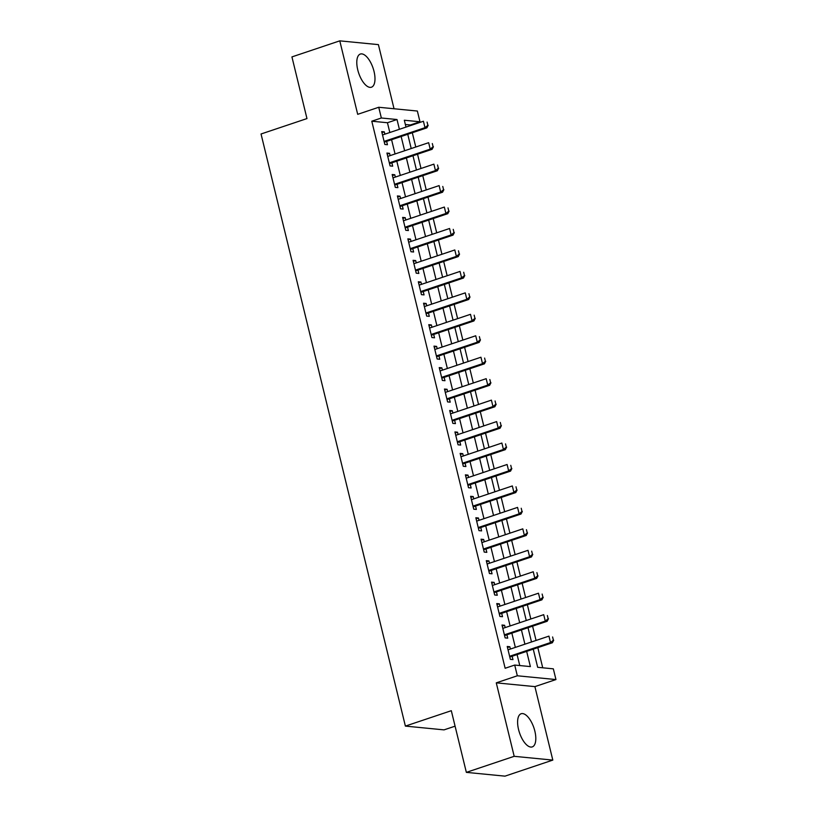 <?xml version="1.0" encoding="UTF-8"?>
<svg xmlns="http://www.w3.org/2000/svg" width="817" height="817" viewBox="0 0 817 817"><rect width="100%" height="100%" fill="white"/><g stroke="black" fill="none" stroke-linecap="round" stroke-linejoin="round"><path stroke-width="1.23" d="M534.849 731.113A17.484 7.608 71.5 0 0 521.144 713.741A17.484 7.608 71.5 0 0 518.56 729.53A17.484 7.608 71.5 0 0 532.265 746.901A17.484 7.608 71.5 0 0 534.849 731.113M374.033 71.426A17.484 7.608 71.5 0 0 360.328 54.055A17.484 7.608 71.5 0 0 357.744 69.833A17.484 7.608 71.5 0 0 371.449 87.205A17.484 7.608 71.5 0 0 374.033 71.426M533.256 649.158L537.678 667.305L553.334 668.837L555.958 679.56L517.324 675.782L514.71 665.058L530.376 666.59L526.659 651.374M534.9 686.617L496.276 682.849L514.189 756.317L466.354 772.371L504.977 776.15L552.813 760.096L534.9 686.617L555.958 679.56M455.089 726.17L444.019 729.877L405.385 726.099L261.042 133.988L306.967 118.577L291.935 56.904L339.78 40.85L357.693 114.329L378.741 107.262L417.364 111.041L419.979 121.774L404.323 120.242L405.988 127.084M394.039 108.763L378.404 44.629L339.78 40.85M410.553 125.563L410.41 124.981L419.979 121.774M542.733 667.795L537.821 647.626M536.064 640.436L532.592 626.179M530.836 618.99L527.363 604.723M525.607 597.533L522.134 583.267M520.378 576.077L516.895 561.82M515.149 554.631L511.667 540.364M509.92 533.174L506.438 518.907M504.692 511.718L501.209 497.451M499.463 490.271L495.98 476.005M494.224 468.815L490.751 454.548M488.995 447.359L485.523 433.092M483.766 425.902L480.294 411.645M478.537 404.456L475.065 390.189M473.309 382.999L469.836 368.733M468.08 361.543L464.597 347.286M462.851 340.097L459.368 325.83M457.622 318.64L454.14 304.373M452.393 297.184L448.911 282.917M447.165 275.738L443.682 261.471M441.936 254.281L438.453 240.014M436.697 232.825L433.224 218.558M431.468 211.368L427.996 197.111M426.239 189.922L422.767 175.655M421.01 168.465L417.538 154.199M415.782 147.009L412.309 132.742M514.189 756.317L552.813 760.096M510.4 649.055L509.828 646.737L507.224 646.482L510.359 659.35L512.974 659.605L512.147 656.245M505.172 627.599L504.6 625.281L501.995 625.025L505.131 637.893L507.735 638.148L506.918 634.789M499.933 606.143L499.371 603.824L496.767 603.569L499.902 616.447L502.506 616.702L501.689 613.332M494.704 584.696L494.142 582.378L491.528 582.123L494.673 594.99L497.277 595.246L496.46 591.886M489.475 563.24L488.913 560.922L486.299 560.666L489.444 573.534L492.048 573.789L491.231 570.429M484.246 541.783L483.684 539.465L481.07 539.21L484.205 552.088L486.82 552.343L486.003 548.973M479.017 520.337L478.456 518.019L475.841 517.764L478.976 530.631L481.591 530.887L480.774 527.527M473.789 498.881L473.227 496.562L470.612 496.307L473.748 509.175L476.362 509.43L475.545 506.07M468.56 477.424L467.988 475.106L465.384 474.851L468.519 487.729L471.133 487.984L470.306 484.614M463.331 455.968L462.759 453.649L460.155 453.394L463.29 466.272L465.904 466.527L465.077 463.157M458.102 434.521L457.53 432.203L454.926 431.948L458.061 444.816L460.676 445.071L459.848 441.711M452.873 413.065L452.301 410.747L449.697 410.491L452.832 423.359L455.437 423.615L454.62 420.255M447.634 391.609L447.073 389.29L444.468 389.035L447.604 401.913L450.208 402.168L449.391 398.798M442.405 370.162L441.844 367.844L439.229 367.589L442.375 380.456L444.979 380.712L444.162 377.352M437.177 348.706L436.615 346.388L434.001 346.132L437.146 359L439.75 359.255L438.933 355.895M431.948 327.249L431.386 324.931L428.772 324.676L431.917 337.554L434.521 337.809L433.704 334.439M426.719 305.803L426.157 303.475L423.543 303.219L426.678 316.097L429.293 316.353L428.476 312.982M421.49 284.347L420.929 282.028L418.314 281.773L421.449 294.641L424.064 294.896L423.247 291.536M416.262 262.89L415.7 260.572L413.085 260.317L416.221 273.195L418.835 273.44L418.008 270.08M411.033 241.434L410.461 239.115L407.857 238.86L410.992 251.738L413.606 251.993L412.779 248.623M405.804 219.987L405.232 217.669L402.628 217.414L405.763 230.282L408.377 230.537L407.55 227.177M400.575 198.531L400.003 196.213L397.399 195.957L400.534 208.825L403.138 209.081L402.321 205.721M395.336 177.075L394.774 174.756L392.17 174.501L395.305 187.379L397.91 187.634L397.093 184.264M390.107 155.628L389.546 153.31L386.931 153.055L390.077 165.922L392.681 166.178L391.864 162.818M410.41 124.981L405.355 124.49M389.832 132.507L387.442 122.734L371.786 121.202L505.141 668.265L514.71 665.058M519.765 665.549L517.09 654.58M515.343 647.391L511.861 633.134M510.114 625.945L506.632 611.678M504.886 604.488L501.403 590.221M499.657 583.032L496.174 568.765M494.428 561.585L490.946 547.319M489.189 540.129L485.717 525.862M483.96 518.672L480.488 504.406M478.731 497.216L475.259 482.959M473.503 475.77L470.03 461.503M468.274 454.313L464.802 440.046M463.045 432.857L459.562 418.6M457.816 411.411L454.334 397.144M452.587 389.954L449.105 375.687M447.359 368.498L443.876 354.231M442.13 347.041L438.647 332.785M436.891 325.595L433.418 311.328M431.662 304.138L428.19 289.872M426.433 282.682L422.961 268.425M421.204 261.236L417.732 246.969M415.976 239.779L412.503 225.512M410.747 218.323L407.264 204.056M405.518 196.877L402.035 182.61M400.289 175.42L396.807 161.153M395.06 153.964L391.578 139.697M384.878 134.172L384.317 131.854L381.702 131.598L384.848 144.466L387.452 144.721L386.635 141.361M496.276 682.849L517.324 675.782M371.786 121.202L381.355 117.995L378.741 107.262M466.354 772.371L451.311 710.698L405.385 726.099M407.744 134.274L411.217 148.541M412.973 155.73L416.445 169.997M418.202 177.187L421.674 191.454M423.431 198.633L426.913 212.9M428.659 220.09L432.142 234.356M433.888 241.546L437.371 255.813M439.117 263.003L442.6 277.259M444.346 284.449L447.828 298.716M449.585 305.905L453.057 320.172M454.814 327.362L458.286 341.629M460.042 348.808L463.515 363.075M465.271 370.264L468.744 384.531M470.5 391.721L473.972 405.988M475.729 413.177L479.211 427.434M480.958 434.624L484.44 448.89M486.186 456.08L489.669 470.347M491.415 477.537L494.898 491.793M496.644 498.983L500.127 513.25M501.873 520.439L505.355 534.706M507.112 541.896L510.584 556.163M512.341 563.342L515.813 577.609M517.57 584.798L521.042 599.065M522.798 606.255L526.271 620.522M528.027 627.711L531.499 641.968M399.39 129.3L397.011 119.527L381.355 117.995M524.912 644.184L521.43 629.917M519.683 622.728L516.201 608.471M514.455 601.281L510.972 587.014M509.216 579.825L505.743 565.558M503.987 558.368L500.515 544.102M498.758 536.912L495.286 522.655M493.529 515.466L490.057 501.199M488.3 494.009L484.828 479.742M483.072 472.553L479.589 458.296M477.843 451.107L474.36 436.84M472.614 429.65L469.132 415.383M467.385 408.194L463.903 393.927M462.156 386.747L458.674 372.481M456.928 365.291L453.445 351.024M451.689 343.834L448.216 329.568M446.46 322.378L442.988 308.121M441.231 300.932L437.759 286.665M436.002 279.475L432.53 265.208M430.773 258.019L427.301 243.762M425.545 236.573L422.062 222.306M420.316 215.116L416.833 200.849M415.087 193.66L411.605 179.393M409.858 172.213L406.376 157.947M404.629 150.757L401.147 136.49M387.442 122.734L397.011 119.527M381.958 132.64L384.317 131.854M387.187 154.096L389.546 153.31M392.426 175.553L394.774 174.756M397.654 196.999L400.003 196.213M402.883 218.456L405.232 217.669M408.112 239.912L410.461 239.115M413.341 261.358L415.7 260.572M418.57 282.815L420.929 282.028M423.798 304.271L426.157 303.475M429.027 325.728L431.386 324.931M434.256 347.174L436.615 346.388M439.485 368.63L441.844 367.844M444.724 390.087L447.073 389.29M449.953 411.533L452.301 410.747M455.181 432.99L457.53 432.203M460.41 454.446L462.759 453.649M465.639 475.892L467.988 475.106M470.868 497.349L473.227 496.562M476.097 518.805L478.456 518.019M481.325 540.262L483.684 539.465M486.554 561.708L488.913 560.922M491.783 583.164L494.142 582.378M497.012 604.621L499.371 603.824M502.251 626.067L504.6 625.281M507.48 647.524L509.828 646.737M427.873 125.307L427.087 122.09L427.873 125.307L424.993 127.677L426.872 127.861L384.776 141.984A2.247 1.981 -84.4 0 0 384.296 142.219M382.53 134.958L423.42 121.243L424.993 127.677L384.092 141.402M426.872 127.861L428.179 125.338M433.102 146.764L432.316 143.547L433.102 146.764L430.222 149.133L432.101 149.317L390.005 163.441A2.247 1.981 -84.4 0 0 389.525 163.676M387.758 156.415L428.649 142.689L430.222 149.133L389.321 162.849M432.101 149.317L433.418 146.794M438.331 168.22L437.544 164.993L438.331 168.22L435.451 170.579L437.33 170.763L395.234 184.887A2.247 1.981 -84.4 0 0 394.754 185.132M392.987 177.871L433.888 164.146L435.451 170.579L394.56 184.305M437.33 170.763L438.647 168.251M443.56 189.667L442.773 186.45L443.56 189.667L440.68 192.036L442.559 192.22L400.463 206.344A2.247 1.981 -84.4 0 0 399.983 206.578M398.216 199.317L439.117 185.602L440.68 192.036L399.789 205.761M442.559 192.22L443.876 189.697M448.788 211.123L448.002 207.906L448.788 211.123L445.908 213.492L447.787 213.676L405.692 227.8A2.247 1.981 -84.4 0 0 405.212 228.035M403.445 220.774L444.346 207.058L445.908 213.492L405.018 227.208M447.787 213.676L449.105 211.154M454.017 232.579L453.231 229.363L454.017 232.579L451.137 234.939L453.016 235.122L410.92 249.246A2.247 1.981 -84.4 0 0 410.451 249.491M408.674 242.23L449.575 228.505L451.137 234.939L410.246 248.664M453.016 235.122L454.334 232.61M459.246 254.026L458.47 250.809L459.246 254.026L456.376 256.395L458.255 256.579L416.149 270.703A2.247 1.981 -84.4 0 0 415.679 270.948M413.902 263.687L454.803 249.961L456.376 256.395L415.475 270.121M458.255 256.579L459.562 254.056M464.475 275.482L463.699 272.265L464.475 275.482L461.605 277.851L463.484 278.035L421.378 292.159A2.247 1.981 -84.4 0 0 420.908 292.394M419.131 285.133L460.032 271.418L461.605 277.851L420.704 291.567M463.484 278.035L464.791 275.513M469.714 296.939L468.927 293.722L469.714 296.939L466.834 299.308L468.713 299.492L426.607 313.616A2.247 1.981 -84.4 0 0 426.137 313.851M424.36 306.589L465.261 292.864L466.834 299.308L425.933 313.023M468.713 299.492L470.02 296.969M474.943 318.385L474.156 315.168L474.943 318.385L472.063 320.754L473.942 320.938L431.846 335.062A2.247 1.981 -84.4 0 0 431.366 335.307M429.599 328.046L470.49 314.32L472.063 320.754L431.162 334.48M473.942 320.938L475.249 318.416M480.171 339.841L479.385 336.624L480.171 339.841L477.291 342.211L479.171 342.394L437.075 356.518A2.247 1.981 -84.4 0 0 436.595 356.753M434.828 349.492L475.719 335.777L477.291 342.211L436.39 355.936M479.171 342.394L480.478 339.872M485.4 361.298L484.614 358.081L485.4 361.298L482.52 363.667L484.399 363.851L442.303 377.975A2.247 1.981 -84.4 0 0 441.823 378.21M440.057 370.949L480.947 357.223L482.52 363.667L441.619 377.383M484.399 363.851L485.717 361.328M490.629 382.754L489.843 379.527L490.629 382.754L487.749 385.113L489.628 385.297L447.532 399.421A2.247 1.981 -84.4 0 0 447.052 399.666M445.285 392.405L486.176 378.68L487.749 385.113L446.848 398.839M489.628 385.297L490.946 382.785M495.858 404.201L495.071 400.984L495.858 404.201L492.978 406.57L494.857 406.754L452.761 420.878A2.247 1.981 -84.4 0 0 452.281 421.112M450.514 413.851L491.415 400.136L492.978 406.57L452.087 420.295M494.857 406.754L496.174 404.231M501.087 425.657L500.3 422.44L501.087 425.657L498.207 428.026L500.086 428.21L457.99 442.334A2.247 1.981 -84.4 0 0 457.51 442.569M455.743 435.308L496.644 421.592L498.207 428.026L457.316 441.742M500.086 428.21L501.403 425.688M506.315 447.113L505.529 443.897L506.315 447.113L503.435 449.473L505.315 449.656L463.219 463.79A2.247 1.981 -84.4 0 0 462.739 464.025M460.972 456.764L501.873 443.039L503.435 449.473L462.545 463.198M505.315 449.656L506.632 447.144M511.544 468.56L510.768 465.343L511.544 468.56L508.674 470.929L510.554 471.113L468.447 485.237A2.247 1.981 -84.4 0 0 467.978 485.482M466.201 478.221L507.102 464.495L508.674 470.929L467.773 484.655M510.554 471.113L511.861 468.59M516.773 490.016L515.997 486.799L516.773 490.016L513.903 492.385L515.782 492.569L473.676 506.693A2.247 1.981 -84.4 0 0 473.206 506.928M471.429 499.667L512.33 485.952L513.903 492.385L473.002 506.101M515.782 492.569L517.09 490.047M522.012 511.473L521.226 508.256L522.012 511.473L519.132 513.842L521.011 514.026L478.905 528.15A2.247 1.981 -84.4 0 0 478.435 528.385M476.658 521.123L517.559 507.398L519.132 513.842L478.231 527.557M521.011 514.026L522.318 511.503M527.241 532.919L526.454 529.702L527.241 532.919L524.361 535.288L526.24 535.472L484.144 549.596A2.247 1.981 -84.4 0 0 483.664 549.841M481.897 542.58L522.788 528.854L524.361 535.288L483.46 549.014M526.24 535.472L527.547 532.95M532.47 554.375L531.683 551.158L532.47 554.375L529.59 556.745L531.469 556.928L489.373 571.052A2.247 1.981 -84.4 0 0 488.893 571.287M487.126 564.026L528.017 550.311L529.59 556.745L488.689 570.47M531.469 556.928L532.776 554.406M537.698 575.832L536.912 572.615L537.698 575.832L534.818 578.201L536.698 578.385L494.602 592.509A2.247 1.981 -84.4 0 0 494.122 592.744M492.355 585.483L533.246 571.757L534.818 578.201L493.917 591.917M536.698 578.385L538.015 575.862M542.927 597.288L542.141 594.071L542.927 597.288L540.047 599.647L541.926 599.831L499.83 613.955A2.247 1.981 -84.4 0 0 499.35 614.2M497.584 606.939L538.474 593.213L540.047 599.647L499.146 613.373M541.926 599.831L543.244 597.319M548.156 618.735L547.37 615.518L548.156 618.735L545.276 621.104L547.155 621.288L505.059 635.412A2.247 1.981 -84.4 0 0 504.579 635.657M502.812 628.385L543.713 614.67L545.276 621.104L504.385 634.829M547.155 621.288L548.473 618.765M553.385 640.191L552.598 636.974L553.385 640.191L550.505 642.56L552.384 642.744L510.288 656.868A2.247 1.981 -84.4 0 0 509.808 657.103M508.041 649.842L548.942 636.126L550.505 642.56L509.614 656.276M552.384 642.744L553.701 640.222M384.225 141.933L384.776 141.984M389.454 163.38L390.005 163.441M394.682 184.836L395.234 184.887M399.911 206.292L400.463 206.344M405.14 227.749L405.692 227.8M410.379 249.195L410.92 249.246M415.608 270.652L416.149 270.703M420.837 292.108L421.378 292.159M426.065 313.554L426.607 313.616M431.294 335.011L431.846 335.062M436.523 356.467L437.075 356.518M441.752 377.914L442.303 377.975M446.981 399.37L447.532 399.421M452.209 420.826L452.761 420.878M457.438 442.283L457.99 442.334M462.667 463.729L463.219 463.79M467.906 485.186L468.447 485.237M473.135 506.642L473.676 506.693M478.364 528.088L478.905 528.15M483.593 549.545L484.144 549.596M488.821 571.001L489.373 571.052M494.05 592.448L494.602 592.509M499.279 613.904L499.83 613.955M504.508 635.36L505.059 635.412M509.737 656.817L510.288 656.868"/></g></svg>
